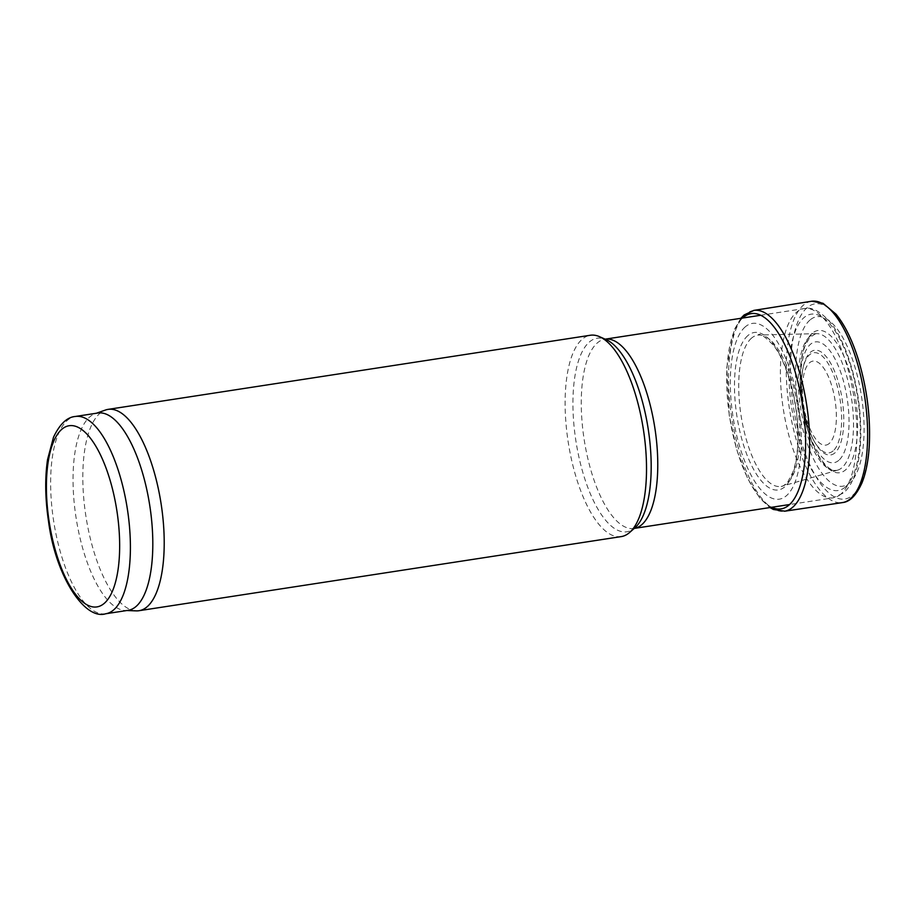 <?xml version="1.0" encoding="UTF-8"?>
<svg xmlns="http://www.w3.org/2000/svg" width="915" height="915" viewBox="0 0 915 915"><rect width="100%" height="100%" fill="white"/><g stroke="black" fill="none" stroke-linecap="round" stroke-linejoin="round"><path stroke-width="0.69" stroke-dasharray="4.58 3.43" d="M621.285 536.59A101.84 38.11 81.3 0 1 568.146 441.716A101.84 38.11 81.3 0 1 590.347 335.256M136.266 610.865A101.84 38.11 81.3 0 1 85.85 515.843A101.84 38.11 81.3 0 1 105.397 410.057M128.089 610.328A99.804 37.343 81.3 0 1 125.424 610.477A99.804 37.343 81.3 0 1 76.014 517.352A99.804 37.343 81.3 0 1 95.171 413.683A99.804 37.343 81.3 0 1 97.756 413.031M807.064 307.692A98.728 36.943 -98.7 0 0 813.492 472.209A98.728 36.943 -98.7 0 0 869.227 424.537A98.728 36.943 -98.7 0 0 807.064 307.692M809.958 320.044A85.747 32.082 -98.7 0 0 815.539 462.921A85.747 32.082 -98.7 0 0 863.943 421.518A85.747 32.082 -98.7 0 0 809.958 320.044M811.399 301.287A101.84 38.11 -98.7 0 0 803.347 305.198A101.84 38.11 -98.7 0 0 791.258 419.059A101.84 38.11 -98.7 0 0 842.338 502.61M753.754 310.402L753.628 310.425A101.588 38.018 -98.7 0 0 745.588 314.314A101.588 38.018 -98.7 0 0 733.533 427.9A101.588 38.018 -98.7 0 0 784.487 511.245L784.624 511.222M742.614 318.043A98.774 36.955 -98.7 0 0 729.621 416.897A98.774 36.955 -98.7 0 0 771.7 507.287M745.233 326.884A88.892 33.26 -98.7 0 0 751.021 475.022A88.892 33.26 -98.7 0 0 801.208 432.086A88.892 33.26 -98.7 0 0 745.233 326.884M747.852 335.599A79.651 29.806 -98.7 0 0 753.034 468.32A79.651 29.806 -98.7 0 0 797.994 429.856A79.651 29.806 -98.7 0 0 747.852 335.599M751.57 338.093A76.528 28.64 -98.7 0 0 742.568 424.08A76.528 28.64 -98.7 0 0 781.193 486.391A76.528 28.64 -98.7 0 0 782.279 486.14A76.528 28.64 -98.7 0 0 797.594 406.443A76.528 28.64 -98.7 0 0 759.05 335.027A76.528 28.64 -98.7 0 0 757.94 335.119A76.528 28.64 -98.7 0 0 751.57 338.093M809.878 336.423A69.128 25.872 -98.7 0 0 801.746 414.095A69.128 25.872 -98.7 0 0 836.642 470.39A69.128 25.872 -98.7 0 0 837.614 470.161A69.128 25.872 -98.7 0 0 851.465 398.174A69.128 25.872 -98.7 0 0 816.638 333.655A69.128 25.872 -98.7 0 0 815.631 333.735A69.128 25.872 -98.7 0 0 809.878 336.423M812.2 333.3A71.942 26.924 -98.7 0 0 816.889 453.188A71.942 26.924 -98.7 0 0 857.504 418.441A71.942 26.924 -98.7 0 0 812.2 333.3M845.288 487.043A89.213 33.386 81.3 0 1 789.119 381.452A89.213 33.386 81.3 0 1 839.478 338.378A89.213 33.386 81.3 0 1 845.288 487.043M840.828 494.157A95.732 35.822 81.3 0 1 833.199 497.829A95.732 35.822 81.3 0 1 783.251 408.65A95.732 35.822 81.3 0 1 804.113 308.584A95.732 35.822 81.3 0 1 852.174 387.045A95.732 35.822 81.3 0 1 840.828 494.157M634.244 528.413A95.732 35.822 81.3 0 1 634.061 528.435A95.732 35.822 81.3 0 1 584.113 439.257A95.732 35.822 81.3 0 1 604.975 339.191A95.732 35.822 81.3 0 1 605.158 339.168L606.016 339.545A97.916 36.634 81.3 0 0 575.787 440.184A97.916 36.634 81.3 0 0 634.724 527.978A97.916 36.634 81.3 0 0 634.953 527.783L634.244 528.413M105.683 613.771A99.804 37.343 81.3 0 1 53.608 520.795A99.804 37.343 81.3 0 1 75.362 416.474M829.242 443.466A42.502 15.898 81.3 0 1 802.489 393.175A42.502 15.898 81.3 0 1 826.474 372.645A42.502 15.898 81.3 0 1 829.242 443.466M833.13 450.901A50.645 18.952 81.3 0 1 813.812 440.607A50.645 18.952 81.3 0 1 802.81 368.997A50.645 18.952 81.3 0 1 834.137 376.225A50.645 18.952 81.3 0 1 833.13 450.901M834.892 452.914A52.956 19.821 81.3 0 1 814.693 442.139A52.956 19.821 81.3 0 1 803.187 367.27A52.956 19.821 81.3 0 1 835.944 374.818A52.956 19.821 81.3 0 1 834.892 452.914M838.781 460.337A61.111 22.864 81.3 0 1 800.305 388.017A61.111 22.864 81.3 0 1 834.8 358.508A61.111 22.864 81.3 0 1 838.781 460.337M760.605 315.275L804.113 308.584C811.353 306.685 819.829 310.963 829.528 321.417C836.276 329.617 842.177 340.563 847.233 354.242C855.902 378.364 860.432 403.824 860.832 430.61C860.946 450.054 858.464 466.01 853.375 478.465C850.858 484.55 847.587 489.365 843.55 492.922L833.199 497.829L789.691 504.52M125.424 610.477L126.773 610.534M95.171 413.683L96.441 413.225M813.812 440.607C808.368 430.771 804.605 419.162 802.524 405.768C800.465 392.306 800.556 380.057 802.81 368.997L803.187 367.27C800.339 381.692 801.243 398.917 805.898 418.921C808.38 428.495 811.308 436.238 814.693 442.139L813.812 440.607M740.853 318.306L734.15 329.949L726.807 367.373L729.255 415.49L736.678 449.631L747.864 479.037L760.125 498.549L769.938 507.562M781.193 486.391C782.439 486.677 784.681 485.133 787.884 481.77L793.053 471.74C795.993 463.31 797.606 452.628 797.88 439.692C798.864 406.031 787.701 363.415 773.587 345.447C764.62 336.194 759.404 332.751 757.94 335.119M816.638 333.655L759.05 335.027M837.614 470.161L782.279 486.14M815.631 333.735L809.729 337.441L805.017 346.007C802.261 353.396 800.705 362.9 800.328 374.521C799.355 401.605 806.984 435.906 818.021 454.641C827.229 469.704 832.982 470.333 834.457 470.424L836.642 470.39"/><path stroke-width="1.37" d="M96.441 413.225L105.397 410.057A101.84 38.11 81.3 0 1 108.039 409.382L590.347 335.256A101.84 38.11 81.3 0 1 599.542 336.686A101.84 38.11 81.3 0 1 643.485 430.13A101.84 38.11 81.3 0 1 629.634 532.473A101.84 38.11 81.3 0 1 629.394 532.667A101.84 38.11 81.3 0 1 621.285 536.59L138.977 610.717A101.84 38.11 81.3 0 1 136.266 610.865L126.773 610.534M108.039 409.382A101.84 38.11 81.3 0 1 159.176 492.842A101.84 38.11 81.3 0 1 147.098 606.794A101.84 38.11 81.3 0 1 138.977 610.717M75.362 416.474L97.756 413.031A99.804 37.343 81.3 0 1 147.875 494.821A99.804 37.343 81.3 0 1 136.038 606.496A99.804 37.343 81.3 0 1 128.089 610.328L105.683 613.771C84.695 620.473 55.541 576.21 48.518 521.264C45.155 498.698 44.835 478.122 47.557 459.559L53.505 437.233C59.807 424.022 67.092 417.103 75.362 416.474A99.804 37.343 81.3 0 1 125.469 498.263A99.804 37.343 81.3 0 1 113.632 609.939A99.804 37.343 81.3 0 1 105.683 613.771M784.624 511.222L842.338 502.61A101.84 38.11 -98.7 0 0 842.761 502.541A101.84 38.11 -98.7 0 0 864.595 396.149A101.84 38.11 -98.7 0 0 811.822 301.229A101.84 38.11 -98.7 0 0 811.399 301.287L753.754 310.402M784.487 511.245A101.588 38.018 -98.7 0 0 784.91 511.176A101.588 38.018 -98.7 0 0 806.687 405.048A101.588 38.018 -98.7 0 0 754.04 310.357A101.588 38.018 -98.7 0 0 753.628 310.425M771.7 507.287A98.774 36.955 -98.7 0 0 802.832 406.683A98.774 36.955 -98.7 0 0 743.277 317.448A98.774 36.955 -98.7 0 0 742.614 318.043M760.605 315.275L605.158 339.168A95.732 35.822 81.3 0 1 653.081 417.881A95.732 35.822 81.3 0 1 641.689 524.764A95.732 35.822 81.3 0 1 634.244 528.413L789.691 504.52M599.542 336.686L606.016 339.545A97.916 36.634 81.3 0 1 648.266 429.398A97.916 36.634 81.3 0 1 634.953 527.783L629.634 532.473M104.276 603.34A91.66 34.301 81.3 0 1 46.562 494.866A91.66 34.301 81.3 0 1 98.305 450.603A91.66 34.301 81.3 0 1 104.276 603.34M842.761 502.541C849.955 501.797 856.36 495.232 861.987 482.823C865.91 473.066 868.335 460.897 869.25 446.28C870.725 417.56 867.1 388.646 858.35 359.549C852.231 340.014 844.762 324.871 835.967 314.131L822.985 303.277L811.822 301.229M754.04 310.357L744.124 314.954L740.853 318.306M769.938 507.562L773.427 509.495L784.91 511.176"/></g></svg>
